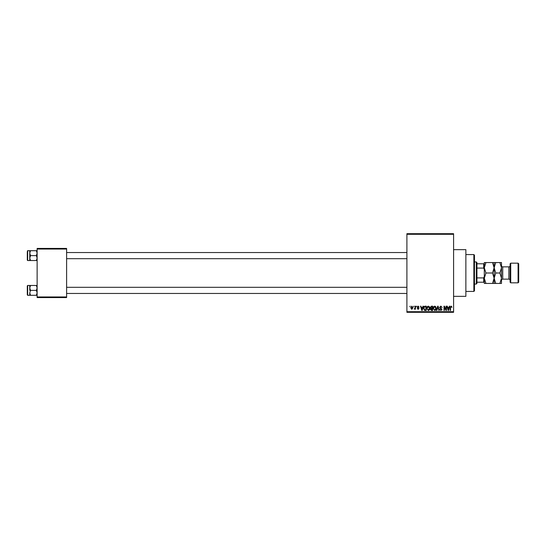 <?xml version="1.0" encoding="UTF-8"?>
<svg xmlns="http://www.w3.org/2000/svg" width="546" height="546" viewBox="0 0 546 546"><rect width="100%" height="100%" fill="white"/><g stroke="black" fill="none" stroke-linecap="round" stroke-linejoin="round"><path stroke-width="0.82" d="M453.589 249.659L465.875 249.659L465.875 296.341L453.589 296.341M413.493 306.784L413.888 306.17L413.493 306.784M415.062 307.794L415.062 306.17L415.451 306.17L415.451 309.295L415.062 308.797L414.223 309.186L415.062 307.794M416.175 306.784L416.564 306.17L416.175 306.784M417.178 307.125L418.127 306.115L419.082 307.118L418.1 306.559L417.574 307.043L419.021 308.463L418.14 309.35L417.24 308.456L418.127 308.906L418.632 308.524L417.178 307.125M422.631 307.453L422.973 306.17L423.382 306.17L422.188 310.469L421.778 310.469L420.529 306.17L420.939 306.17L421.28 307.453L422.631 307.453M428.296 306.115L429.415 306.791L429.804 308.265C429.886 309.48 429.381 310.237 428.289 310.524L426.788 308.313L427.177 306.77L428.296 306.115M434.718 306.115L435.838 306.791L436.22 308.265C436.309 309.48 435.804 310.237 434.712 310.524L433.21 308.313L433.599 306.77L434.718 306.115M451.01 306.115L451.624 306.415L451.856 307.453L450.996 306.613L450.573 306.941L450.518 310.469L450.129 310.469L450.129 307.548L451.01 306.115M406.907 311.698L453.589 311.698L453.589 312.312L406.907 312.312L406.907 233.688L453.589 233.688L453.589 234.302L406.907 234.302M453.589 311.698L453.589 234.302M448.989 307.453L449.324 306.17L449.733 306.17L448.546 310.469L448.136 310.469L446.887 306.17L447.297 306.17L447.638 307.453L448.989 307.453M446.048 309.609L446.048 306.17L446.444 306.17L446.444 310.469L446.027 310.469L444.376 307.023L444.376 310.469L443.987 310.469L443.987 306.17L444.403 306.17L446.048 309.609M439.632 307.364L440.847 306.115L442.144 307.569L440.813 306.613L440.021 307.35L442.028 309.35L440.915 310.524L439.742 309.241L440.909 310.026L441.516 308.893L440.219 308.381L439.632 307.364M436.486 310.469L437.715 306.17L438.097 306.17L439.25 310.469L438.848 310.469L437.926 306.675L436.896 310.469L436.486 310.469M430.248 307.432L431.436 306.17L432.65 306.17L432.65 310.469L431.436 310.469L430.357 309.391L430.78 308.49L430.248 307.432M423.6 308.34C423.498 307.118 423.996 306.395 425.081 306.17L426.228 306.17L426.228 310.469L424.515 310.387L423.6 308.34M410.763 307.767L411.848 306.115L412.94 307.732L411.848 309.35L410.763 307.767M409.807 306.784L410.203 306.17L409.807 306.784M37.128 248.43L66.612 248.43L66.612 249.044L37.128 249.044L37.128 248.43M66.612 296.956L66.612 297.57L37.128 297.57L37.128 296.956L66.612 296.956L66.612 249.044M37.128 296.956L37.128 249.044M448.491 309.207L448.86 307.958L447.768 307.958L448.314 310.019L448.491 309.207M434.712 310.026L435.831 308.258L434.718 306.613L433.599 308.326L433.763 309.302L434.712 310.026M432.261 309.964L432.261 308.681L431.115 308.722L430.753 309.316L432.261 309.964M432.261 308.183L432.261 306.675L431.026 306.729L430.637 307.425L432.261 308.183M428.289 310.026L429.409 308.258L428.296 306.613L427.177 308.326L427.341 309.302L428.289 310.026M425.839 309.964L425.839 306.675L425.136 306.675L424.153 307.296L423.996 308.347L424.59 309.882L425.839 309.964M422.133 309.207L422.502 307.958L421.41 307.958L421.956 310.019L422.133 309.207M411.861 308.906L412.544 307.732L411.841 306.559L411.152 307.732L411.861 308.906M473.86 291.428L473.86 254.572L474.474 255.187L474.474 290.813L473.86 291.428L465.875 291.428M473.86 254.572L465.875 254.572M29.757 287.926L29.757 290.383L29.757 287.926L30.515 285.469L29.757 285.469L29.757 287.926L30.515 290.383L36.37 290.383L37.128 292.84L36.37 295.297L30.515 295.297L29.757 292.84L30.515 290.383M27.669 295.297L27.3 294.929L27.3 285.838L27.669 285.469L27.669 295.297L30.515 295.297M37.128 285.469L36.37 285.469L37.128 287.926L36.37 290.383M36.37 285.469L30.515 285.469M36.37 295.297L37.128 295.297M29.757 292.84L29.757 295.297M476.317 261.944L476.931 262.558L476.931 283.442L476.317 284.056L476.317 261.944L474.474 261.944M476.931 263.786L484.302 263.786M476.931 277.914L483.688 277.914L484.302 276.419M484.302 269.581L483.688 268.086L483.688 263.786M476.931 268.086L483.688 268.086M484.302 282.214L483.688 282.214L483.688 277.914M476.931 282.214L483.688 282.214M37.128 250.703L36.37 250.703L37.128 253.16L36.37 255.617L37.128 258.074L36.37 260.531L30.515 260.531L29.757 258.074L29.757 253.16L30.515 250.703L29.757 250.703L29.757 258.074L30.515 255.617L29.757 253.16M29.757 250.703L27.669 250.703L27.669 260.531L27.3 260.162L27.3 251.931M36.37 250.703L30.515 250.703M36.37 255.617L30.515 255.617M36.37 260.531L37.128 260.531M29.757 258.074L29.757 260.531L30.515 260.531M510.1 282.214L510.1 263.786L510.715 263.172L510.715 282.828L510.1 282.214M518.086 263.172L518.7 263.786L518.7 282.214L518.086 282.828L518.086 263.172L510.715 263.172M510.1 265.629A1.228 1.228 0 0 1 508.872 266.858L502.73 266.858A1.228 1.228 0 0 1 501.501 265.629M510.1 280.371A1.228 1.228 0 0 0 508.872 279.142L502.73 279.142A1.228 1.228 0 0 0 501.501 280.371L501.501 283.442L495.748 283.442L494.13 278.221L492.512 283.442L485.92 283.442L484.302 278.221L485.92 273L484.302 267.779L485.92 262.558L484.302 262.558L484.302 283.442L485.92 283.442M518.086 282.828L510.715 282.828M494.13 262.558L494.13 267.779L495.748 262.558L492.512 262.558L494.13 267.779L492.512 273L485.92 273M492.512 262.558L485.92 262.558M492.512 273L494.13 278.221L494.13 283.442L495.748 283.442M492.512 283.442L494.13 283.442M494.13 267.779L494.13 278.221L495.748 273L494.13 267.779M501.501 278.221L499.883 273L501.501 267.779L499.883 262.558L501.501 262.558L501.501 278.221L499.883 283.442M499.883 273L495.748 273M499.883 262.558L495.748 262.558M508.872 279.142L508.872 266.858M502.73 266.858L502.73 279.142M27.669 285.469L29.757 285.469M406.907 293.455L66.612 293.455M406.907 287.312L66.612 287.312M66.612 252.545L406.907 252.545M66.612 258.688L406.907 258.688M476.317 284.056L474.474 284.056M27.669 260.531L29.757 260.531M27.669 250.703L27.3 251.071L27.669 250.703"/></g></svg>
